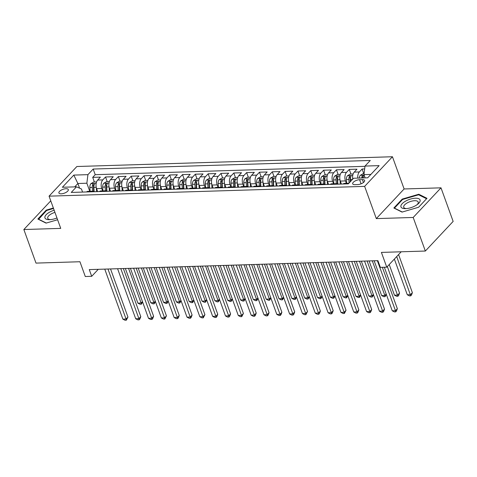 <?xml version="1.0" encoding="UTF-8"?>
<svg xmlns="http://www.w3.org/2000/svg" width="477" height="477" viewBox="0 0 477 477"><rect width="100%" height="100%" fill="white"/><g stroke="black" fill="none" stroke-linecap="round" stroke-linejoin="round"><path stroke-width="0.72" d="M61.205 193.829A5.003 2.039 -19.9 0 0 66.273 192.261A5.003 2.039 -19.9 0 0 68.318 189.566A5.003 2.039 -19.9 0 0 66.017 188.707A5.003 2.039 -19.9 0 0 60.949 190.275A5.003 2.039 -19.9 0 0 58.904 192.97A5.003 2.039 -19.9 0 0 61.205 193.829M392.446 156.742L76.869 166.515L49.065 196.154L364.643 186.376L392.446 156.742L404.114 188.97L376.311 218.609L413.189 217.464L440.998 187.831L404.114 188.97M440.998 187.831L453.15 221.406L425.347 251.039L381.409 252.405L386.758 267.174L401.193 251.79M50.765 200.841L23.85 229.526L36.002 263.101L79.939 261.742L85.288 276.511L91.703 276.314L98.262 269.32M413.189 217.464L425.347 251.039M364.655 168.941L362.103 169.025L363.784 173.67M352.753 179.131A6.255 3.577 -91.8 0 1 354.226 172.108L356.969 169.18L349.271 169.418L350.953 174.069M341.419 184.062L340.339 181.081A6.255 3.577 88.2 0 1 341.401 172.501L344.144 169.579L336.446 169.818L338.127 174.463M328.587 184.462L327.508 181.475A6.255 3.577 88.2 0 1 328.57 172.901L331.312 169.979L323.615 170.217L325.296 174.862M315.762 184.855L314.683 181.874A6.255 3.577 88.2 0 1 315.744 173.3L318.487 170.372L310.789 170.611L312.471 175.262M302.931 185.255L301.852 182.268A6.255 3.577 88.2 0 1 302.913 173.694L305.656 170.772L297.958 171.01L299.639 175.655M290.105 185.654L289.026 182.667A6.255 3.577 88.2 0 1 290.088 174.093L292.83 171.171L285.133 171.41L286.814 176.055M277.274 186.048L276.195 183.067A6.255 3.577 88.2 0 1 277.256 174.487L279.999 171.565L272.301 171.803L273.983 176.454M264.449 186.447L263.364 183.46A6.255 3.577 88.2 0 1 264.425 174.886L267.174 171.964L259.476 172.203L261.157 176.848M251.617 186.847L250.538 183.86A6.255 3.577 88.2 0 1 251.6 175.286L254.342 172.358L246.645 172.596L248.326 177.247M238.792 187.24L237.707 184.259A6.255 3.577 88.2 0 1 238.768 175.679L241.517 172.757L233.819 172.996L235.501 177.641M225.961 187.64L224.882 184.653A6.255 3.577 88.2 0 1 225.943 176.079L228.686 173.157L220.988 173.395L222.67 178.04M213.136 188.039L212.05 185.052A6.255 3.577 88.2 0 1 213.112 176.478L215.86 173.55L208.163 173.789L209.844 178.44M200.304 188.433L199.225 185.452A6.255 3.577 88.2 0 1 200.286 176.872L203.029 173.95L195.332 174.188L197.013 178.833M187.479 188.832L186.394 185.845A6.255 3.577 88.2 0 1 187.455 177.271L190.198 174.349L182.506 174.588L184.188 179.233M174.648 189.232L173.568 186.245A6.255 3.577 88.2 0 1 174.63 177.671L177.372 174.743L169.675 174.981L171.356 179.632M161.822 189.625L160.737 186.644A6.255 3.577 88.2 0 1 161.798 178.064L164.541 175.142L156.85 175.381L158.531 180.026M148.991 190.025L147.912 187.038A6.255 3.577 88.2 0 1 148.973 178.464L151.716 175.542L144.018 175.78L145.7 180.425M136.166 190.418L135.08 187.437A6.255 3.577 88.2 0 1 136.142 178.863L138.885 175.935L131.193 176.174L132.874 180.825M123.334 190.818L122.255 187.837A6.255 3.577 88.2 0 1 123.316 179.257L126.059 176.335L118.362 176.573L120.043 181.218M110.509 191.217L109.424 188.23A6.255 3.577 88.2 0 1 110.485 179.656L113.228 176.734L105.536 176.973L107.218 181.618M386.758 267.174L380.342 267.37L377.909 260.657L89.271 269.6L91.703 276.314M362.401 179.602L359.58 179.692A4.848 1.98 -19.9 0 0 354.673 181.212A4.848 1.98 -19.9 0 0 352.694 183.824A4.848 1.98 -19.9 0 0 354.924 184.653L357.744 184.569A4.848 1.98 -19.9 0 0 362.651 183.049A4.848 1.98 -19.9 0 0 364.631 180.437A4.848 1.98 -19.9 0 0 362.401 179.602L363.45 182.5M82.569 192.082L81.448 188.993L76.499 186.823L71.24 192.434L348.329 183.848L353.588 178.243L367.701 177.808L379.126 165.632L365.012 166.068L370.271 160.463L93.182 169.043L87.923 174.654L86.862 183.228L77.876 183.502L74.71 186.883M76.499 186.823L62.386 187.264L73.81 175.089L87.923 174.654M102.609 190.895L101.732 188.469A6.255 3.577 -91.8 0 1 102.793 179.895L105.536 176.973M97.678 191.611L96.598 188.63L101.732 188.469M115.434 190.496L114.558 188.075A6.255 3.577 -91.8 0 1 115.619 179.495L118.362 176.573M128.265 190.096L127.389 187.676A6.255 3.577 -91.8 0 1 128.45 179.102L131.193 176.174M141.091 189.703L140.214 187.276A6.255 3.577 -91.8 0 1 141.275 178.702L144.018 175.78M153.922 189.303L153.045 186.883A6.255 3.577 -91.8 0 1 154.107 178.303L156.85 175.381M166.747 188.904L165.871 186.483A6.255 3.577 -91.8 0 1 166.932 177.909L169.675 174.981M179.579 188.51L178.702 186.084A6.255 3.577 -91.8 0 1 179.763 177.51L182.506 174.588M192.404 188.111L191.527 185.69A6.255 3.577 -91.8 0 1 192.589 177.11L195.332 174.188M205.235 187.711L204.359 185.291A6.255 3.577 -91.8 0 1 205.42 176.717L208.163 173.789M218.061 187.318L217.184 184.891A6.255 3.577 -91.8 0 1 218.245 176.317L220.988 173.395M230.892 186.918L230.015 184.498A6.255 3.577 -91.8 0 1 231.077 175.918L233.819 172.996M243.717 186.519L242.841 184.098A6.255 3.577 -91.8 0 1 243.902 175.524L246.645 172.596M256.548 186.125L255.672 183.699A6.255 3.577 -91.8 0 1 256.733 175.125L259.476 172.203M269.374 185.726L268.497 183.305A6.255 3.577 -91.8 0 1 269.559 174.725L272.301 171.803M282.205 185.332L281.329 182.906A6.255 3.577 -91.8 0 1 282.39 174.332L285.133 171.41M295.03 184.933L294.154 182.506A6.255 3.577 -91.8 0 1 295.215 173.932L297.958 171.01M307.862 184.533L306.985 182.113A6.255 3.577 -91.8 0 1 308.047 173.539L310.789 170.611M320.687 184.14L319.811 181.713A6.255 3.577 -91.8 0 1 320.872 173.139L323.615 170.217M333.518 183.74L332.642 181.32A6.255 3.577 -91.8 0 1 333.703 172.74L336.446 169.818M346.344 183.341L345.467 180.92A6.255 3.577 -91.8 0 1 346.529 172.346L349.271 169.418M357.768 178.112A6.255 3.577 -91.8 0 1 359.36 171.947L362.103 169.025M364.983 166.33L95.221 174.683L92.705 177.366L94.386 182.017M96.598 188.63A6.255 3.577 88.2 0 1 97.66 180.056L100.403 177.128L92.705 177.366M343.082 184.009A6.255 3.577 -91.8 0 1 344.555 183.401L348.878 183.263M348.216 183.854A6.255 3.577 -91.8 0 1 348.574 183.591M370.867 174.427L363.951 174.642L365.012 166.068M365.126 177.885L363.951 174.642M376.311 218.609L364.643 186.376M23.85 229.526L60.734 228.382L49.065 196.154M79.57 188.171L77.876 183.502L73.81 175.089M89.777 191.289L86.862 183.228M335.385 184.247A6.255 3.577 -91.8 0 1 336.857 183.639A6.255 3.577 -91.8 0 1 338.36 184.158M336.857 183.639L331.724 183.794A6.255 3.577 88.2 0 0 330.257 184.408M322.559 184.647A6.255 3.577 -91.8 0 1 324.032 184.033A6.255 3.577 -91.8 0 1 325.535 184.557M324.032 184.033L318.898 184.194A6.255 3.577 88.2 0 0 317.426 184.808M309.728 185.046A6.255 3.577 -91.8 0 1 311.201 184.432A6.255 3.577 -91.8 0 1 312.703 184.951M311.201 184.432L306.067 184.593A6.255 3.577 88.2 0 0 304.6 185.201M296.903 185.44A6.255 3.577 -91.8 0 1 298.375 184.832A6.255 3.577 -91.8 0 1 299.878 185.35M298.375 184.832L293.242 184.987A6.255 3.577 88.2 0 0 291.769 185.601M284.071 185.839A6.255 3.577 -91.8 0 1 285.544 185.225A6.255 3.577 -91.8 0 1 287.047 185.75M285.544 185.225L280.41 185.386A6.255 3.577 88.2 0 0 278.944 186M271.246 186.239A6.255 3.577 -91.8 0 1 272.713 185.625A6.255 3.577 -91.8 0 1 274.221 186.143M272.713 185.625L267.585 185.78A6.255 3.577 88.2 0 0 266.112 186.394M258.415 186.632A6.255 3.577 -91.8 0 1 259.887 186.018A6.255 3.577 -91.8 0 1 261.39 186.543M259.887 186.018L254.754 186.179A6.255 3.577 88.2 0 0 253.287 186.793M245.589 187.032A6.255 3.577 -91.8 0 1 247.056 186.418A6.255 3.577 -91.8 0 1 248.565 186.936M247.056 186.418L241.928 186.579A6.255 3.577 88.2 0 0 240.456 187.193M232.758 187.431A6.255 3.577 -91.8 0 1 234.231 186.817A6.255 3.577 -91.8 0 1 235.733 187.336M234.231 186.817L229.097 186.972A6.255 3.577 88.2 0 0 227.63 187.586M219.933 187.825A6.255 3.577 -91.8 0 1 221.4 187.211A6.255 3.577 -91.8 0 1 222.908 187.735M221.4 187.211L216.272 187.372A6.255 3.577 88.2 0 0 214.799 187.986M207.101 188.224A6.255 3.577 -91.8 0 1 208.574 187.61A6.255 3.577 -91.8 0 1 210.077 188.129M208.574 187.61L203.44 187.771A6.255 3.577 88.2 0 0 201.974 188.385M194.276 188.624A6.255 3.577 -91.8 0 1 195.743 188.01A6.255 3.577 -91.8 0 1 197.251 188.528M195.743 188.01L190.615 188.165A6.255 3.577 88.2 0 0 189.142 188.779M181.445 189.017A6.255 3.577 -91.8 0 1 182.918 188.403A6.255 3.577 -91.8 0 1 184.42 188.928M182.918 188.403L177.784 188.564A6.255 3.577 88.2 0 0 176.317 189.178M168.619 189.417A6.255 3.577 -91.8 0 1 170.086 188.803A6.255 3.577 -91.8 0 1 171.595 189.321M170.086 188.803L164.959 188.964A6.255 3.577 88.2 0 0 163.486 189.572M155.788 189.81A6.255 3.577 -91.8 0 1 157.261 189.202A6.255 3.577 -91.8 0 1 158.763 189.721M157.261 189.202L152.127 189.357A6.255 3.577 88.2 0 0 150.66 189.971M142.963 190.21A6.255 3.577 -91.8 0 1 144.43 189.596A6.255 3.577 -91.8 0 1 145.938 190.12M144.43 189.596L139.302 189.757A6.255 3.577 88.2 0 0 137.829 190.371M130.132 190.609A6.255 3.577 -91.8 0 1 131.604 189.995A6.255 3.577 -91.8 0 1 133.107 190.514M131.604 189.995L126.471 190.156A6.255 3.577 88.2 0 0 125.004 190.764M117.306 191.003A6.255 3.577 -91.8 0 1 118.773 190.395A6.255 3.577 -91.8 0 1 120.282 190.913M118.773 190.395L113.645 190.55A6.255 3.577 88.2 0 0 112.173 191.164M104.475 191.402A6.255 3.577 -91.8 0 1 105.948 190.788A6.255 3.577 -91.8 0 1 107.45 191.313M105.948 190.788L100.814 190.949A6.255 3.577 88.2 0 0 99.347 191.563M91.65 191.802A6.255 3.577 -91.8 0 1 93.116 191.188A6.255 3.577 -91.8 0 1 94.625 191.706M95.221 174.683L93.182 169.043M93.116 191.188L87.989 191.349A6.255 3.577 88.2 0 0 86.516 191.957M418.788 194.24L402.224 199.088L393.853 208.008L402.045 212.092L418.609 207.245L426.981 198.319L418.788 194.24L419.068 195.004M53.364 208.026L46.239 210.113L37.862 219.038L46.054 223.117L57.604 219.742M402.427 199.642L402.224 199.088M46.436 210.667L46.239 210.113M377.361 260.675L395.469 310.7L392.261 310.801L374.153 260.776M382.363 267.311L397.347 308.697L395.469 310.7L395.701 311.875L394.419 311.916L392.261 310.801M397.347 308.697L396.453 311.076L395.701 311.875M364.07 173.658L363.08 173.694L360.296 175.333A4.144 2.367 88.2 0 0 359.276 178.064M394.36 259.065L407.292 294.78L410.5 294.679L412.378 292.675L398.581 254.569M363.253 177.945A4.144 2.367 -91.8 0 1 363.766 175.977C363.754 175.154 363.241 175.172 362.228 176.025A4.144 2.367 88.2 0 0 361.715 177.993M363.766 175.977L363.838 175.56M412.378 292.675L411.484 295.054L410.733 295.853L396.703 256.572M410.733 295.853L409.451 295.895L407.292 294.78M405.629 208.64A10.166 4.144 -19.9 0 0 417.667 204.251A10.166 4.144 -19.9 0 0 415.401 198.229A10.166 4.144 -19.9 0 0 402.2 203.667A10.166 4.144 -19.9 0 0 405.545 208.64A10.166 4.144 -19.9 0 0 405.629 208.64M416.934 204.8A7.698 3.136 -19.9 0 0 418.198 202.039A7.698 3.136 -19.9 0 0 414.656 200.716A7.698 3.136 -19.9 0 0 406.863 203.13A7.698 3.136 -19.9 0 0 403.721 207.274A7.698 3.136 -19.9 0 0 406.458 208.592M402.278 212.021L394.461 208.127L402.576 199.481L418.627 194.783L426.563 198.736L418.573 207.251M54.151 210.214A10.166 4.144 -19.9 0 0 49.745 212.08A10.166 4.144 -19.9 0 0 49.56 219.67A10.166 4.144 -19.9 0 0 56.96 217.965M54.944 212.39A7.698 3.136 -19.9 0 0 51.349 213.881A7.698 3.136 -19.9 0 0 47.73 218.305A7.698 3.136 -19.9 0 0 50.467 219.617M38.559 219.384L46.591 210.506L53.525 208.479M46.293 223.045L38.476 219.158M364.529 261.074L382.637 311.099L379.43 311.195L361.322 261.169M367.105 260.991L384.516 309.096L382.637 311.099L382.87 312.274L381.588 312.31L379.43 311.195M384.516 309.096L383.627 311.469L382.87 312.274M351.704 261.468L369.812 311.493L366.604 311.594L348.496 261.569M354.28 261.39L371.69 309.49L369.812 311.493L370.045 312.668L368.763 312.709L366.604 311.594M371.69 309.49L370.796 311.869L370.045 312.668M338.873 261.867L356.981 311.892L353.773 311.994L335.665 261.968M341.449 261.79L358.859 309.889L356.981 311.892L357.213 313.067L355.931 313.109L353.773 311.994M358.859 309.889L357.971 312.268L357.213 313.067M326.047 262.267L344.156 312.292L340.948 312.387L322.84 262.362M328.623 262.183L346.034 310.288L344.156 312.292L344.388 313.467L343.106 313.502L340.948 312.387M346.034 310.288L344.388 313.467M353.123 173.998L350.255 174.087L347.465 175.733A4.144 2.367 88.2 0 0 346.433 179.549L346.672 183.335M384.355 267.251L394.461 295.18L397.669 295.078L399.547 293.075L389.22 264.544M350.541 181.493L350.41 179.424A4.144 2.367 -91.8 0 1 350.941 176.377C350.929 175.554 350.416 175.572 349.402 176.424A4.144 2.367 88.2 0 0 348.872 179.471L349.092 183.037M350.19 181.868L350.029 179.328A2.111 1.204 -91.8 0 1 350.1 178.356L349.402 176.424M350.941 176.377L351.006 175.959M399.547 293.075L398.653 295.454L397.901 296.253L387.342 266.548M397.901 296.253L396.62 296.295L394.461 295.18M340.298 174.397L337.424 174.487L334.639 176.126A4.144 2.367 88.2 0 0 333.608 179.942L333.84 183.728M340.041 180.085L340.292 184.098M337.835 183.842L337.585 179.823A4.144 2.367 -91.8 0 1 338.11 176.77C338.098 175.947 337.585 175.965 336.571 176.818A4.144 2.367 88.2 0 0 336.046 179.871L336.279 183.657M337.448 183.705L337.203 179.722A2.111 1.204 -91.8 0 1 337.275 178.75L336.571 176.818M338.11 176.77L338.181 176.353M369.091 260.931L381.636 295.573L384.844 295.478L372.298 260.83M386.346 294.464L385.076 296.652L383.794 296.688L381.636 295.573M385.076 296.652L384.844 295.478L386.191 294.035M327.466 174.797L324.598 174.886L321.808 176.526A4.144 2.367 88.2 0 0 320.777 180.342L321.015 184.128M327.216 180.479L327.461 184.498M325.004 184.235L324.754 180.217A4.144 2.367 -91.8 0 1 325.284 177.17C325.272 176.347 324.759 176.365 323.746 177.217A4.144 2.367 88.2 0 0 323.215 180.264L323.448 184.05M324.616 184.098L324.372 180.121A2.111 1.204 -91.8 0 1 324.443 179.149L323.746 177.217M325.284 177.17L325.35 176.752M356.265 261.33L368.804 295.973L372.012 295.871L359.473 261.229M373.521 294.858L372.245 297.046L370.963 297.088L368.804 295.973M372.245 297.046L372.012 295.871L373.366 294.434M314.641 175.19L311.767 175.28L308.983 176.925A4.144 2.367 88.2 0 0 307.951 180.741L308.184 184.527M314.385 180.878L314.635 184.891M312.179 184.635L311.928 180.616A4.144 2.367 -91.8 0 1 312.453 177.569C312.441 176.746 311.928 176.758 310.915 177.617A4.144 2.367 88.2 0 0 310.39 180.664L310.622 184.45M311.791 184.498L311.547 180.521A2.111 1.204 -91.8 0 1 311.612 179.549L310.915 177.617M312.453 177.569L312.524 177.152M343.434 261.724L355.979 296.372L359.187 296.271L346.642 261.629M360.69 295.257L359.419 297.445L358.138 297.487L355.979 296.372M359.419 297.445L359.187 296.271L360.534 294.828M313.216 262.66L331.324 312.685L328.116 312.787L310.008 262.761M315.792 262.583L333.202 310.682L331.324 312.685L331.557 313.86L330.275 313.902L328.116 312.787M333.202 310.682L332.308 313.061L331.557 313.86M301.81 175.59L298.942 175.679L296.151 177.319A4.144 2.367 88.2 0 0 295.12 181.135L295.358 184.921M301.559 181.278L301.804 185.291M299.347 185.034L299.097 181.016A4.144 2.367 -91.8 0 1 299.628 177.963C299.616 177.14 299.103 177.158 298.089 178.01A4.144 2.367 88.2 0 0 297.559 181.063L297.791 184.849M298.96 184.897L298.715 180.914A2.111 1.204 -91.8 0 1 298.787 179.942L298.089 178.01M299.628 177.963L299.693 177.545M330.609 262.123L343.148 296.766L346.356 296.664L333.817 262.022M347.864 295.657L346.588 297.845L345.306 297.881L343.148 296.766M346.588 297.845L346.356 296.664L347.709 295.227M300.391 263.06L318.499 313.085L315.291 313.18L297.183 263.161M302.967 262.982L320.377 311.082L318.499 313.085L318.731 314.26L317.449 314.301L315.291 313.18M320.377 311.082L319.483 313.461L318.731 314.26M288.984 175.989L286.111 176.079L283.326 177.718A4.144 2.367 88.2 0 0 282.295 181.534L282.527 185.32M288.728 181.671L288.979 185.69M286.522 185.428L286.272 181.409A4.144 2.367 -91.8 0 1 286.796 178.362C286.784 177.539 286.272 177.557 285.258 178.41A4.144 2.367 88.2 0 0 284.733 181.457L284.966 185.243M286.134 185.291L285.89 181.314A2.111 1.204 -91.8 0 1 285.956 180.342L285.258 178.41M286.796 178.362L286.868 177.945M317.777 262.523L330.322 297.165L333.53 297.064L320.985 262.422M335.033 296.05L333.763 298.238L332.481 298.28L330.322 297.165M333.763 298.238L333.53 297.064L334.878 295.627M287.559 263.459L305.668 313.478L302.46 313.58L284.352 263.554M290.135 263.376L307.546 311.481L305.668 313.478L305.9 314.659L304.618 314.695L302.46 313.58M307.546 311.481L305.9 314.659M276.153 176.383L273.285 176.472L270.495 178.118A4.144 2.367 88.2 0 0 269.463 181.934L269.702 185.714M275.897 182.071L276.147 186.084M273.691 185.827L273.44 181.809A4.144 2.367 -91.8 0 1 273.971 178.756C273.959 177.939 273.446 177.951 272.433 178.803A4.144 2.367 88.2 0 0 271.902 181.856L272.134 185.642M273.303 185.69L273.059 181.707A2.111 1.204 -91.8 0 1 273.13 180.741L272.433 178.803M273.971 178.756L274.036 178.344M304.952 262.916L317.491 297.559L320.699 297.463L308.16 262.821M322.208 296.45L320.932 298.638L319.65 298.68L317.491 297.559M320.932 298.638L320.699 297.463L322.053 296.02M274.734 263.853L292.842 313.878L289.634 313.979L271.526 263.954M277.31 263.775L294.72 311.875L292.842 313.878L293.075 315.053L291.793 315.094L289.634 313.979M294.72 311.875L293.826 314.254L293.075 315.053M263.328 176.782L260.454 176.872L257.669 178.511A4.144 2.367 88.2 0 0 256.638 182.327L256.87 186.113M263.071 182.47L263.322 186.483M260.865 186.227L260.615 182.208A4.144 2.367 -91.8 0 1 261.14 179.155C261.128 178.332 260.615 178.35 259.601 179.203A4.144 2.367 88.2 0 0 259.077 182.256L259.309 186.036M260.478 186.09L260.233 182.107A2.111 1.204 -91.8 0 1 260.299 181.135L259.601 179.203M261.14 179.155L261.211 178.738M292.121 263.316L304.666 297.958L307.874 297.857L295.329 263.215M309.376 296.849L308.106 299.031L306.824 299.073L304.666 297.958M308.106 299.031L307.874 297.857L309.221 296.42M261.903 264.252L280.011 314.277L276.803 314.373L258.695 264.353M264.479 264.175L281.889 312.274L280.011 314.277L280.243 315.452L278.962 315.494L276.803 314.373M281.889 312.274L280.995 314.653L280.243 315.452M250.497 177.182L247.629 177.265L244.838 178.911A4.144 2.367 88.2 0 0 243.807 182.727L244.045 186.513M250.24 182.864L250.491 186.877M248.034 186.62L247.784 182.602A4.144 2.367 -91.8 0 1 248.314 179.555C248.302 178.732 247.79 178.75 246.776 179.602A4.144 2.367 88.2 0 0 246.245 182.649L246.478 186.435M247.646 186.483L247.402 182.506A2.111 1.204 -91.8 0 1 247.474 181.534L246.776 179.602M248.314 179.555L248.38 179.137M279.295 263.715L291.835 298.358L295.042 298.256L282.503 263.614M296.551 297.243L295.275 299.431L293.993 299.473L291.835 298.358M295.275 299.431L295.042 298.256L296.396 296.819M249.077 264.652L267.186 314.671L263.978 314.772L245.87 264.747M251.653 264.568L269.064 312.673L267.186 314.671L267.418 315.846L266.136 315.887L263.978 314.772M269.064 312.673L268.169 315.047L267.418 315.846M237.671 177.575L234.797 177.665L232.013 179.31A4.144 2.367 88.2 0 0 230.981 183.126L231.214 186.906M237.415 183.263L237.665 187.276M235.209 187.02L234.958 183.001A4.144 2.367 -91.8 0 1 235.483 179.948C235.471 179.131 234.958 179.143 233.945 179.996A4.144 2.367 88.2 0 0 233.414 183.049L233.652 186.835M234.821 186.883L234.571 182.9A2.111 1.204 -91.8 0 1 234.642 181.934L233.945 179.996M235.483 179.948L235.555 179.537M266.464 264.109L279.009 298.751L282.217 298.656L269.672 264.014M283.72 297.642L282.45 299.83L281.168 299.866L279.009 298.751M282.45 299.83L282.217 298.656L283.565 297.213M236.246 265.045L254.354 315.07L251.146 315.172L233.038 265.146M238.822 264.968L256.232 313.067L254.354 315.07L254.587 316.245L253.305 316.287L251.146 315.172M256.232 313.067L255.338 315.446L254.587 316.245M224.84 177.975L221.972 178.064L219.181 179.704A4.144 2.367 88.2 0 0 218.15 183.52L218.388 187.306M224.584 183.663L224.834 187.676M222.377 187.419L222.127 183.401A4.144 2.367 -91.8 0 1 222.658 180.348C222.646 179.525 222.133 179.543 221.119 180.395A4.144 2.367 88.2 0 0 220.589 183.448L220.821 187.228M221.99 187.282L221.745 183.299A2.111 1.204 -91.8 0 1 221.817 182.327L221.119 180.395M222.658 180.348L222.723 179.93M253.639 264.508L266.178 299.151L269.386 299.049L256.847 264.407M270.894 298.042L269.618 300.224L268.336 300.266L266.178 299.151M269.618 300.224L269.386 299.049L270.739 297.612M223.421 265.445L241.529 315.47L238.321 315.565L220.213 265.546M225.997 265.367L243.407 313.467L241.529 315.47L241.761 316.645L240.48 316.68L238.321 315.565M243.407 313.467L241.761 316.645M212.015 178.374L209.141 178.458L206.356 180.103A4.144 2.367 88.2 0 0 205.325 183.919L205.557 187.705M211.758 184.056L212.009 188.069M209.552 187.813L209.302 183.794A4.144 2.367 -91.8 0 1 209.826 180.747C209.814 179.924 209.302 179.942 208.288 180.795A4.144 2.367 88.2 0 0 207.757 183.842L207.996 187.628M209.164 187.676L208.914 183.699A2.111 1.204 -91.8 0 1 208.986 182.727L208.288 180.795M209.826 180.747L209.898 180.33M240.807 264.908L253.353 299.55L256.554 299.449L244.015 264.807M258.063 298.435L256.793 300.623L255.511 300.665L253.353 299.55M256.793 300.623L256.554 299.449L257.908 298.012M199.183 178.768L196.309 178.857L193.525 180.503A4.144 2.367 88.2 0 0 192.493 184.319L192.732 188.099M198.927 184.456L199.177 188.469M196.721 188.212L196.47 184.194A4.144 2.367 -91.8 0 1 197.001 181.141C196.989 180.324 196.476 180.336 195.463 181.188A4.144 2.367 88.2 0 0 194.932 184.241L195.165 188.027M196.333 188.075L196.089 184.092A2.111 1.204 -91.8 0 1 196.16 183.12L195.463 181.188M197.001 181.141L197.067 180.729M227.982 265.301L240.521 299.944L243.729 299.848L231.19 265.206M245.238 298.835L243.962 301.023L242.68 301.059L240.521 299.944M243.962 301.023L243.729 299.848L245.083 298.405M186.358 179.167L183.484 179.257L180.7 180.896A4.144 2.367 88.2 0 0 179.668 184.712L179.901 188.498M186.102 184.849L186.352 188.868M183.889 188.606L183.645 184.593A4.144 2.367 -91.8 0 1 184.17 181.54C184.158 180.717 183.645 180.735 182.631 181.588A4.144 2.367 88.2 0 0 182.101 184.641L182.339 188.421M183.508 188.475L183.257 184.492A2.111 1.204 -91.8 0 1 183.329 183.52L182.631 181.588M184.17 181.54L184.241 181.123M215.151 265.701L227.696 300.343L230.898 300.242L218.359 265.6M232.406 299.234L231.136 301.416L229.848 301.458L227.696 300.343M231.136 301.416L230.898 300.242L232.251 298.805M210.59 265.844L228.698 315.863L225.49 315.965L207.382 265.939M213.165 265.761L230.576 313.866L228.698 315.863L228.93 317.038L227.648 317.08L225.49 315.965M230.576 313.866L229.681 316.239L228.93 317.038M197.764 266.238L215.872 316.263L212.664 316.364L194.556 266.339M200.334 266.16L217.75 314.26L215.872 316.263L216.105 317.438L214.823 317.479L212.664 316.364M217.75 314.26L216.856 316.639L216.105 317.438M184.933 266.637L203.041 316.662L199.833 316.758L181.725 266.738M187.509 266.554L204.919 314.659L203.041 316.662L203.274 317.837L201.992 317.873L199.833 316.758M204.919 314.659L203.274 317.837M173.527 179.561L170.653 179.65L167.868 181.296A4.144 2.367 88.2 0 0 166.837 185.112L167.075 188.898M173.27 185.249L173.521 189.262M171.064 189.005L170.814 184.987A4.144 2.367 -91.8 0 1 171.344 181.94C171.332 181.117 170.82 181.135 169.806 181.987A4.144 2.367 88.2 0 0 169.275 185.034L169.508 188.82M170.677 188.868L170.432 184.891A2.111 1.204 -91.8 0 1 170.504 183.919L169.806 181.987M171.344 181.94L171.41 181.522M202.326 266.1L214.865 300.743L218.072 300.641L205.533 265.999M219.581 299.628L218.305 301.816L217.023 301.858L214.865 300.743M218.305 301.816L218.072 300.641L219.426 299.198M172.108 267.037L190.216 317.056L187.008 317.157L168.9 267.132M174.677 266.953L192.094 315.053L190.216 317.056L190.448 318.231L189.166 318.272L187.008 317.157M192.094 315.053L191.199 317.432L190.448 318.231M160.701 179.96L157.827 180.05L155.043 181.689A4.144 2.367 88.2 0 0 154.011 185.511L154.244 189.291M160.445 185.648L160.695 189.661M158.233 189.405L157.988 185.386A4.144 2.367 -91.8 0 1 158.513 182.333C158.501 181.516 157.988 181.528 156.975 182.381A4.144 2.367 88.2 0 0 156.444 185.434L156.683 189.22M157.851 189.268L157.601 185.285A2.111 1.204 -91.8 0 1 157.672 184.313L156.975 182.381M158.513 182.333L158.585 181.922M189.494 266.494L202.039 301.136L205.241 301.041L192.702 266.399M206.75 300.027L205.48 302.215L204.192 302.251L202.039 301.136M205.48 302.215L205.241 301.041L206.595 299.598M159.276 267.43L177.384 317.455L174.177 317.557L156.068 267.531M161.852 267.353L179.263 315.452L177.384 317.455L177.617 318.63L176.335 318.672L174.177 317.557M179.263 315.452L178.368 317.831L177.617 318.63M147.87 180.36L144.996 180.449L142.212 182.089A4.144 2.367 88.2 0 0 141.18 185.905L141.419 189.691M147.614 186.042L147.864 190.061M145.407 189.798L145.157 185.78A4.144 2.367 -91.8 0 1 145.688 182.733C145.676 181.91 145.163 181.928 144.149 182.78A4.144 2.367 88.2 0 0 143.619 185.827L143.851 189.613M145.02 189.661L144.775 185.684A2.111 1.204 -91.8 0 1 144.847 184.712L144.149 182.78M145.688 182.733L145.753 182.315M176.669 266.893L189.208 301.536L192.416 301.434L179.877 266.792M193.924 300.427L192.648 302.609L191.366 302.651L189.208 301.536M192.648 302.609L192.416 301.434L193.769 299.997M146.451 267.83L164.559 317.855L161.351 317.95L143.243 267.925M149.021 267.746L166.437 315.852L164.559 317.855L164.792 319.03L163.51 319.065L161.351 317.95M166.437 315.852L164.792 319.03M135.045 180.753L132.171 180.843L129.386 182.488A4.144 2.367 88.2 0 0 128.355 186.304L128.587 190.09M134.788 186.441L135.039 190.454M132.576 190.198L132.332 186.179A4.144 2.367 -91.8 0 1 132.856 183.132C132.844 182.309 132.332 182.327 131.318 183.18A4.144 2.367 88.2 0 0 130.787 186.227L131.026 190.013M132.195 190.061L131.944 186.084A2.111 1.204 -91.8 0 1 132.016 185.112L131.318 183.18M132.856 183.132L132.928 182.715M163.838 267.287L176.383 301.935L179.585 301.834L167.045 267.192M181.093 300.82L179.823 303.008L178.535 303.05L176.383 301.935M179.823 303.008L179.585 301.834L180.938 300.391M133.62 268.223L151.728 318.248L148.52 318.35L130.412 268.324M136.195 268.146L153.606 316.245L151.728 318.248L151.96 319.423L150.678 319.465L148.52 318.35M153.606 316.245L152.712 318.624L151.96 319.423M122.213 181.153L119.339 181.242L116.555 182.882A4.144 2.367 88.2 0 0 115.523 186.698L115.762 190.484M121.957 186.841L122.207 190.854M119.751 190.597L119.5 186.579A4.144 2.367 -91.8 0 1 120.031 183.526C120.019 182.709 119.506 182.721 118.493 183.573A4.144 2.367 88.2 0 0 117.962 186.626L118.195 190.412M119.363 190.46L119.119 186.477A2.111 1.204 -91.8 0 1 119.19 185.505L118.493 183.573M120.031 183.526L120.097 183.114M151.012 267.686L163.551 302.329L166.759 302.233L154.22 267.585M168.268 301.22L166.992 303.408L165.71 303.444L163.551 302.329M166.992 303.408L166.759 302.233L168.113 300.79M120.794 268.623L138.902 318.648L135.695 318.749L117.586 268.724M123.364 268.545L140.781 316.645L138.902 318.648L139.135 319.823L137.853 319.864L135.695 318.749M140.781 316.645L139.886 319.024L139.135 319.823M109.388 181.552L106.514 181.642L103.73 183.281A4.144 2.367 88.2 0 0 102.698 187.097L102.931 190.883M109.132 187.234L109.382 191.253M106.92 190.991L106.675 186.972A4.144 2.367 -91.8 0 1 107.2 183.925C107.188 183.102 106.675 183.12 105.661 183.973A4.144 2.367 88.2 0 0 105.131 187.02L105.369 190.806M106.538 190.854L106.288 186.877A2.111 1.204 -91.8 0 1 106.359 185.905L105.661 183.973M107.2 183.925L107.271 183.508M138.181 268.086L150.726 302.728L153.928 302.627L141.389 267.985M155.436 301.619L154.166 303.801L152.878 303.843L150.726 302.728M154.166 303.801L153.928 302.627L155.281 301.19M107.963 269.022L126.071 319.047L122.863 319.143L104.755 269.117M110.539 268.939L127.949 317.044L126.071 319.047L126.304 320.222L125.022 320.258L122.863 319.143M127.949 317.044L126.304 320.222M96.557 181.946L93.683 182.035L90.898 183.681A4.144 2.367 88.2 0 0 89.867 187.497L90.105 191.283M96.3 187.634L96.551 191.647M94.094 191.39L93.844 187.372A4.144 2.367 -91.8 0 1 94.374 184.325C94.363 183.502 93.844 183.514 92.836 184.372A4.144 2.367 88.2 0 0 92.305 187.419L92.538 191.205M93.707 191.253L93.462 187.276A2.111 1.204 -91.8 0 1 93.534 186.304L92.836 184.372M94.374 184.325L94.44 183.907M125.356 268.479L137.895 303.128L141.103 303.026L128.563 268.384M142.611 302.013L141.335 304.201L140.053 304.243L137.895 303.128M141.335 304.201L141.103 303.026L142.456 301.583M109.424 188.23L114.558 188.075M122.255 187.837L127.389 187.676M135.08 187.437L140.214 187.276M147.912 187.038L153.045 186.883M160.737 186.644L165.871 186.483M173.568 186.245L178.702 186.084M186.394 185.845L191.527 185.69M199.225 185.452L204.359 185.291M212.05 185.052L217.184 184.891M224.882 184.653L230.015 184.498M237.707 184.259L242.841 184.098M250.538 183.86L255.672 183.699M263.364 183.46L268.497 183.305M276.195 183.067L281.329 182.906M289.026 182.667L294.154 182.506M301.852 182.268L306.985 182.113M314.683 181.874L319.811 181.713M327.508 181.475L332.642 181.32M340.339 181.081L345.467 180.92M354.226 172.108L359.36 171.947M97.66 180.056L102.793 179.895M110.485 179.656L115.619 179.495M123.316 179.257L128.45 179.102M136.142 178.863L141.275 178.702M148.973 178.464L154.107 178.303M161.798 178.064L166.932 177.909M174.63 177.671L179.763 177.51M187.455 177.271L192.589 177.11M200.286 176.872L205.42 176.717M213.112 176.478L218.245 176.317M225.943 176.079L231.077 175.918M238.768 175.679L243.902 175.524M251.6 175.286L256.733 175.125M264.425 174.886L269.559 174.725M277.256 174.487L282.39 174.332M290.088 174.093L295.215 173.932M302.913 173.694L308.047 173.539M315.744 173.3L320.872 173.139M328.57 172.901L333.703 172.74M341.401 172.501L346.529 172.346M361.077 183.818L359.58 179.692M364.142 175.172L360.368 175.292M362.925 177.951L362.228 176.025M352.73 175.53L347.536 175.691M348.872 179.471L346.433 179.549M352.545 179.358L350.41 179.424M339.904 175.924L334.711 176.085M336.046 179.871L333.608 179.942M339.97 179.746L337.585 179.823M327.073 176.323L321.88 176.484M323.215 180.264L320.777 180.342M327.139 180.145L324.754 180.217M314.248 176.723L309.054 176.884M310.39 180.664L307.951 180.741M314.313 180.544L311.928 180.616M301.416 177.116L296.223 177.277M297.559 181.063L295.12 181.135M301.482 180.938L299.097 181.016M288.591 177.516L283.398 177.677M284.733 181.457L282.295 181.534M288.657 181.338L286.272 181.409M275.76 177.915L270.566 178.076M271.902 181.856L269.463 181.934M275.825 181.737L273.44 181.809M262.934 178.309L257.735 178.47M259.077 182.256L256.638 182.327M263 182.131L260.615 182.208M250.103 178.708L244.91 178.869M246.245 182.649L243.807 182.727M250.169 182.53L247.784 182.602M237.278 179.108L232.078 179.269M233.414 183.049L230.981 183.126M237.343 182.929L234.958 183.001M224.446 179.501L219.253 179.662M220.589 183.448L218.15 183.52M224.512 183.323L222.127 183.401M211.621 179.901L206.422 180.062M207.757 183.842L205.325 183.919M211.687 183.723L209.302 183.794M198.79 180.3L193.596 180.461M194.932 184.241L192.493 184.319M198.855 184.122L196.47 184.194M185.964 180.694L180.765 180.855M182.101 184.641L179.668 184.712M186.03 184.516L183.645 184.593M173.133 181.093L167.94 181.254M169.275 185.034L166.837 185.112M173.199 184.915L170.814 184.987M160.308 181.487L155.108 181.648M156.444 185.434L154.011 185.511M160.373 185.309L157.988 185.386M147.476 181.886L142.283 182.047M143.619 185.827L141.18 185.905M147.542 185.708L145.157 185.78M134.651 182.286L129.452 182.447M130.787 186.227L128.355 186.304M134.717 186.108L132.332 186.179M121.82 182.679L116.626 182.84M117.962 186.626L115.523 186.698M121.885 186.501L119.5 186.579M108.995 183.079L103.795 183.24M105.131 187.02L102.698 187.097M109.06 186.901L106.675 186.972M96.163 183.478L90.97 183.639M92.305 187.419L89.867 187.497M96.229 187.3L93.844 187.372"/></g></svg>
